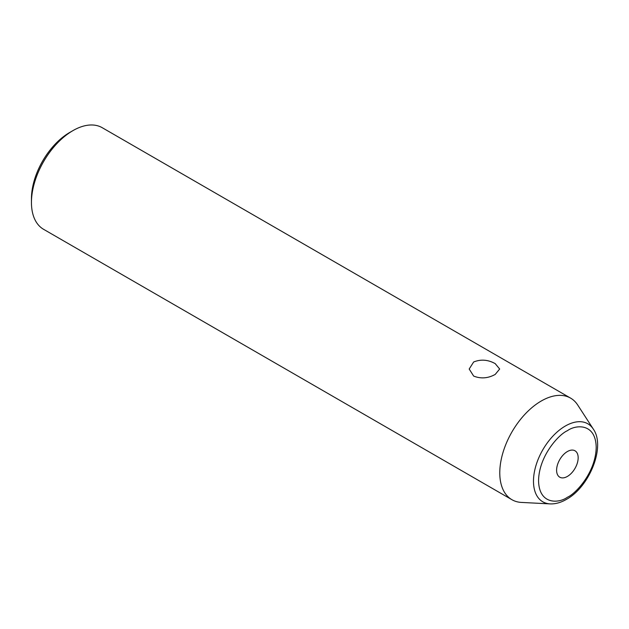 <?xml version="1.0" encoding="UTF-8"?>
<svg xmlns="http://www.w3.org/2000/svg" width="629" height="629" viewBox="0 0 629 629"><rect width="100%" height="100%" fill="white"/><g stroke="black" fill="none" stroke-linecap="round" stroke-linejoin="round"><path stroke-width="0.94" d="M521.417 502.422A58.654 33.864 -60 0 1 511.927 499.701A58.654 33.864 -60 0 1 502.933 452.699A58.654 33.864 -60 0 1 541.255 401.011A58.654 33.864 -60 0 1 570.582 398.11A58.654 33.864 -60 0 1 577.681 404.974L593.296 429.072A45.036 26.001 -60 0 0 565.329 426.03A45.036 26.001 -60 0 0 534.469 471.546A45.036 26.001 -60 0 0 550.1 503.892L521.417 502.422M495.204 374.428C488.033 378.383 480.847 378.925 473.653 376.071L469.187 369.019L473.653 361.982C480.839 359.104 488.025 359.654 495.204 363.625L499.67 369.019L495.204 374.428M31.45 202.467L31.45 198.693A54.039 31.198 120 0 1 69.662 132.507L72.925 130.628A58.654 33.864 120 0 0 31.45 202.467A58.654 33.864 120 0 0 43.598 229.318L511.927 499.701M567.382 451.543A15.245 8.798 -60 0 1 575 450.789A15.245 8.798 -60 0 1 577.343 463.007A15.245 8.798 -60 0 1 567.382 476.436A15.245 8.798 -60 0 1 559.763 477.191A15.245 8.798 -60 0 1 557.428 464.973A15.245 8.798 -60 0 1 567.382 451.543M570.582 398.11L102.252 127.718A58.654 33.864 120 0 0 72.925 130.628L69.662 132.507M567.382 430.716C575.81 424.512 595.805 422.955 596.198 447.353C595.805 472.206 575.81 493.734 567.382 497.264C558.953 503.467 538.959 505.024 538.566 480.627C538.959 455.773 558.953 434.246 567.382 430.716M550.1 503.892C555.423 504.104 560.864 502.595 566.43 499.379C589.428 486.956 605.845 446.606 593.296 429.072"/></g></svg>
